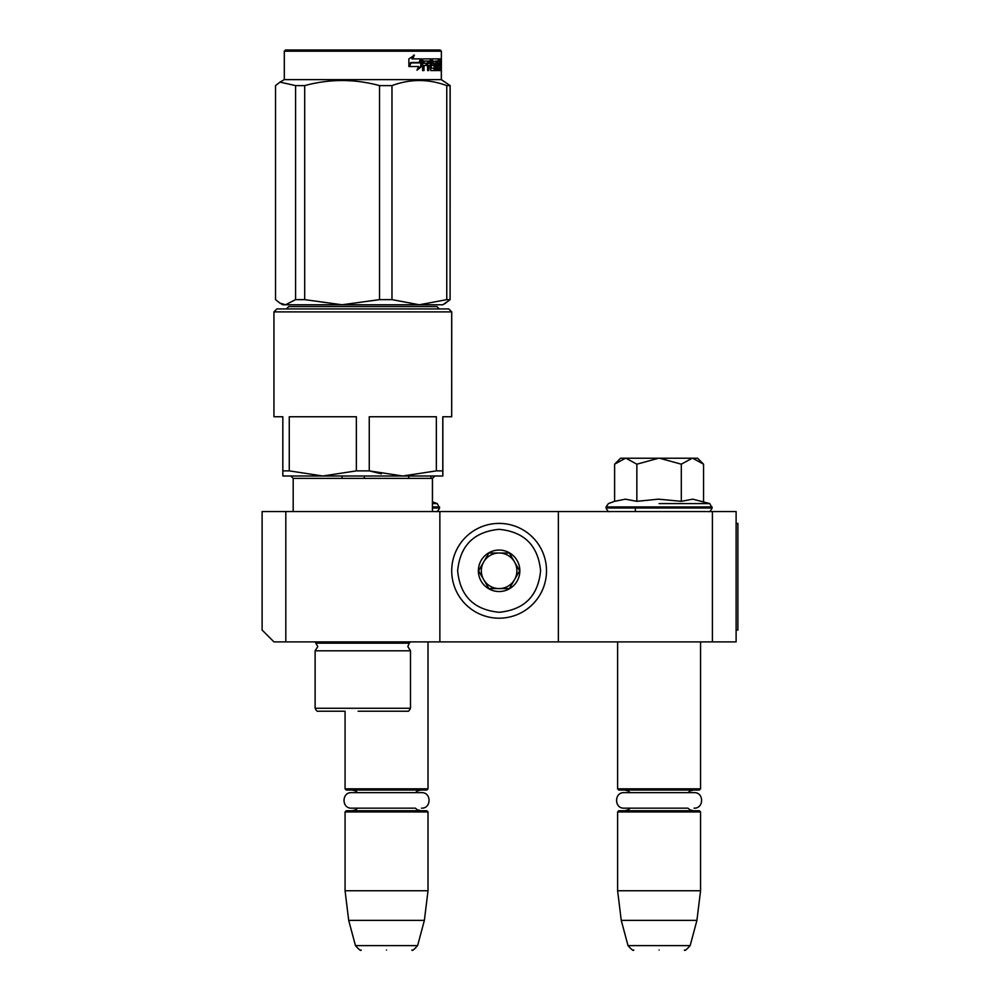 <?xml version="1.0" encoding="UTF-8"?>
<svg xmlns="http://www.w3.org/2000/svg" width="1000" height="1000" viewBox="0 0 1000 1000"><rect width="100%" height="100%" fill="white"/><g stroke="black" fill="none" stroke-linecap="round" stroke-linejoin="round"><path stroke-width="1.5" d="M285.812 641.9L273.962 641.9L262.113 630.05L262.113 511.55L285.812 511.55L285.812 641.9L558.362 641.9L558.362 511.55L736.112 511.55L736.112 641.9L558.362 641.9M285.812 511.55L558.362 511.55M712.412 511.55L712.412 641.9M439.862 641.9L439.862 511.55M432.425 501.85L437.225 503.587L439.562 508C438.113 510.925 436.925 512.112 436.012 511.55L436.312 511.55M615.462 463.338L620.575 458.225L625.5 458.225L614.612 464.188L614.612 501.325L625.4 499.162L636.85 501.325L658.425 499.162L681.312 501.325L692.763 499.162L709.775 503.587L712.113 508C710.662 510.925 709.475 512.112 708.562 511.55L708.85 511.55M345.062 711.225L318.125 711.225L345.062 711.225L345.062 788.838L428.013 788.838L428.013 641.9M345.062 788.838L346.25 790.025L426.825 790.025L428.013 788.838M345.062 811.95L346.25 810.763L426.825 810.763L428.013 811.95L345.062 811.95L345.062 890.75L428.013 890.75L428.013 811.95M424.375 920.375L417.612 945.612L355.462 945.612L348.7 920.375L424.375 920.375L428.013 890.75M386.538 950C353.837 950 353.837 950 386.538 950C419.237 950 419.237 950 386.538 950M617.612 641.9L617.612 788.838L700.562 788.838L700.562 641.9M617.612 788.838L618.8 790.025L699.375 790.025L700.562 788.838M617.612 811.95L618.8 810.763L699.375 810.763L700.562 811.95L617.612 811.95L617.612 890.75L700.562 890.75L700.562 811.95M696.925 920.375L690.163 945.612L628.013 945.612L621.25 920.375L696.925 920.375L700.562 890.75M659.087 950C626.388 950 626.388 950 659.087 950C691.787 950 691.787 950 659.087 950M697.6 458.225L703.55 464.188L692.675 458.225L697.6 458.225M659.087 503.587L709.775 503.587L659.087 503.587M625.5 458.225L692.675 458.225M703.55 501.325L703.55 464.188M692.2 458.225L681.312 464.188L659.55 458.225M681.312 501.325L681.312 464.188M658.612 458.225L636.85 464.188L625.962 458.225M636.85 501.325L636.85 464.188M614.612 464.188L615.5 463.3M437.225 503.587L432.425 503.587M431 478.375L431 476M408.775 478.375L408.775 476M364.3 478.375L364.3 476M342.075 478.375L342.075 476M546.512 570.8A47.4 47.4 0 0 0 499.113 523.4A47.4 47.4 0 0 0 451.712 570.8A47.4 47.4 0 0 0 499.113 618.2A47.4 47.4 0 0 0 546.512 570.8M540.588 570.8C538.125 545.612 524.3 531.788 499.113 529.325C473.925 531.788 460.1 545.612 457.638 570.8C460.1 595.988 473.913 609.812 499.113 612.275C524.3 609.825 538.125 596 540.588 570.8M519.85 570.8A20.738 20.738 0 0 0 499.113 550.062A20.738 20.738 0 0 0 478.375 570.8A20.738 20.738 0 0 0 499.113 591.538A20.738 20.738 0 0 0 519.85 570.8M519.637 570.8L509.375 553.025L488.85 553.025L478.587 570.8L488.85 588.575L509.375 588.575L519.637 570.8M483.713 579.688A17.775 17.775 0 0 1 483.713 561.912A17.775 17.775 0 0 0 499.113 588.575A17.775 17.775 0 0 0 514.5 561.912A17.775 17.775 0 0 0 483.713 561.912A17.775 17.775 0 0 1 499.113 553.025M514.5 561.912A17.775 17.775 0 0 1 499.113 588.575M420.9 810.763L417.188 809.712L415.4 808.162L351.55 808.162L357.675 808.162L355.838 809.75L352.175 810.763M351.55 808.162C341.538 808.637 341.538 792.15 351.55 792.638L421.525 792.638C431.538 792.15 431.538 808.637 421.525 808.162M693.45 810.763L689.875 809.8L687.95 808.162L624.1 808.162L630.225 808.162L628.337 809.775L624.725 810.763M624.1 808.162C614.087 808.637 614.087 792.15 624.1 792.638L694.075 792.638C704.087 792.15 704.087 808.637 694.075 808.162M356.362 470.875L322.812 476L289.262 470.875L289.262 416.75L356.362 416.75L356.362 470.875L369.25 470.875L381.4 473.85M448.725 308.925L276.9 308.925L273.938 311.887L451.688 311.887L451.688 416.75L451.737 311.887L448.725 308.925L451.737 311.887M273.938 311.887L273.938 416.75L282.825 416.75L282.825 476L402.8 476L369.25 470.875L369.25 416.75L436.35 416.75L436.35 470.875L402.8 476L442.85 476L442.85 470.875L436.35 470.875M289.262 470.875L282.825 470.875L282.825 474.175M362.812 711.225L407.55 711.225L362.812 711.225C401.525 711.225 401.525 711.225 362.812 711.225L358.137 711.225M318.075 711.225C317.35 711.7 316.363 710.713 315.113 708.263L410.5 708.263L410.5 650.8L315.113 650.8L317.775 646.538L315.113 641.9M286.375 308.925L288.75 306.55L436.925 306.55L439.3 308.925M442.8 474.175L442.8 416.75L451.688 416.75M402.8 476L434.8 476L402.8 476M440.125 50L441.312 51.188L284.3 51.188L285.487 50L440.188 50L441.375 51.188L441.375 79.625L284.3 79.625L280 82.112L295.575 85.612L295.575 299.637L304.688 299.637L342.038 304.775L379.525 299.637L391.975 299.637L419.312 304.775L285.575 304.775L295.575 299.637M295.575 85.612L304.688 85.612C329.637 78.838 354.588 78.838 379.525 85.612L391.975 85.612C410.238 78.838 428.5 78.838 446.763 85.612L450.1 85.612L450.1 299.637L442.85 304.775L419.312 304.775L446.763 299.637L450.1 299.637L445.387 303.275M450.1 299.637L450.15 85.612L441.312 79.625L441.375 51.188M280.238 303.275L282.825 304.775L285.575 304.775M280 82.112L275.525 85.612L275.525 299.637L280 303.15L285.525 304.775M304.688 85.612L304.688 299.637M379.525 85.612L379.525 299.637M391.975 85.612L391.975 299.637M446.763 85.612L446.763 299.637M421.675 66.413L416.987 70.2L418.562 66.525L409.3 66.525L411.1 62.912L420.075 62.912L421.675 58.888L421.675 66.413L420.788 66.413L420.788 61.137M417.413 69.212L420.788 66.413M413.612 55.15L411.9 58.888L412.65 58.888L414.4 55.15L408.875 58.95L408.875 66.525L410.9 62.5L408.875 65.138M410.9 62.5L419.9 62.5L421.35 58.888L412.65 58.888M419.038 62.5L420.462 58.888M437.962 65.462L437.962 63.275L439.113 63.275L439.113 65.462L437.312 65.462L438.025 65.462L438.125 68.362L437.312 68.362L439.688 68.362L439.762 58.888L440.8 58.888L440.9 59.8L439.762 59.8M433.137 65.462L432.013 64.55L432.438 58.888L439.363 58.888L439.363 61.075L437.312 61.075L438.125 61.075L438.025 63.275L437.312 63.275L437.962 63.275M432.438 65.462L434.212 65.462L433.812 63.275M430.337 68.012L434.212 68.362L434.212 65.462M431.425 68.362L430.225 68.012M431.25 68.012L431.25 59.8L430.225 59.8L430.225 61.1M430.225 65.462L430.225 63.275M427.587 70.562L428.812 70.562L428.812 65.462L427.812 65.462L427.587 70.562L427.587 61.075L423.3 61.075L424.225 61.075L424 63.275L423.075 63.275L427.088 63.275L427.088 65.462L423.075 65.462L424 65.462L424 70.562L422.587 70.562L422.587 59.8L423.188 58.888L430.8 58.888L431.25 59.8M426.613 65.462L426.613 63.275M427.812 65.462L430.337 65.462L430.8 70.562L434.9 70.562L434.688 69.638M432.137 63.275L434.9 63.275L435.262 69.638L434.162 69.638L434.162 68.362M433.05 62.912L433.05 61.438L432.013 61.438L433.2 61.075L432.137 61.075M433.05 61.438L435.788 61.075L435.788 70.562L436.575 70.562L436.575 61.075L435.788 61.075M438.938 68.362L439.938 70.562L437.6 70.562L437.312 61.075L436.575 61.075M440.112 69.638L439.762 65.462M440.625 70.562L440.112 65.462M439.938 70.562L439.45 69.638M440.9 70.562L440.6 65.825M440.625 63.1L440.9 65.825M440.737 64.463L439.762 64.463M440.9 63.1L440.9 59.8M441.25 60.362L441.175 61.85L441.213 60.362M439.888 59.8L439.988 58.888M435.262 69.638L434.9 70.562M438.6 61.075L438.6 58.888M428 61.075L429 61.075L428 61.075L427.812 63.275L428.812 63.275L429 61.075L430.15 61.075L430.337 63.275L427.812 63.275M440.112 61.075L440.625 63.275L439.762 61.075M438.212 61.075L438.212 58.888M430.962 59.8L431.388 58.888M429.775 58.888L430.225 59.8M422.587 70.562L423.075 65.462M426.112 65.462L426.112 63.275M423.075 63.275L423.3 61.075M434.162 69.638L433.812 70.562M438.938 69.638L438.775 70.562M441.087 61.4L441.087 59.312M441.15 61.4L441.125 59.312M273.988 416.75L282.825 416.75M442.85 474.175L442.85 476M442.85 416.75L442.85 470.875M432.488 501.863L432.488 478.375L293.188 478.375L290.825 476L282.875 476M450.15 85.612L441.375 79.625M736.112 523.4L737.887 523.4L737.887 630.05L736.112 630.05M712.113 508L606.062 508C607.513 510.925 608.688 512.112 609.612 511.55M712.113 506.938L606.062 506.938L606.062 508M439.562 508L432.425 508M439.562 506.938L432.425 506.938M410.5 650.8L407.837 646.538L409.225 643.175L316.388 643.175M435.262 64.188L434.162 64.188M415.4 792.638L417.325 790.987L420.9 790.025M357.675 792.638L355.788 791.012L352.175 790.025M348.7 920.375L345.062 890.75M355.462 945.612C359.137 949.75 361.037 951.213 361.188 950M417.612 945.612C413.938 949.75 412.038 951.213 411.887 950M635.388 508L635.388 511.55M687.95 792.638L689.875 790.987L693.45 790.025M630.225 792.638L628.288 790.987L624.725 790.025M621.25 920.375L617.612 890.75M628.013 945.612C631.675 949.75 633.587 951.213 633.737 950M690.163 945.612C686.488 949.75 684.587 951.213 684.438 950M614.612 501.325L608.4 503.587L606.062 506.938M410.5 708.263C409.263 710.713 408.275 711.7 407.55 711.225M315.113 708.263L315.113 650.8M409.225 643.175L410.5 641.9M436.875 306.55L439.237 308.925M432.425 511.55L432.425 478.375L434.8 476M293.188 511.55L293.188 478.375M442.8 304.775L445.613 303.15M284.3 51.188L284.3 79.625M432.488 478.375L434.85 476M432.488 511.55L432.488 508"/></g></svg>
